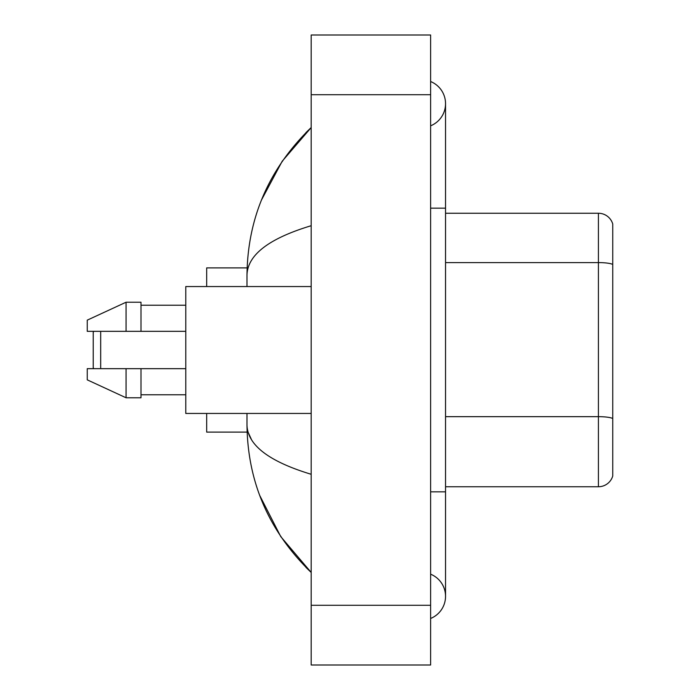 <?xml version="1.0" encoding="UTF-8"?>
<svg xmlns="http://www.w3.org/2000/svg" width="700" height="700" viewBox="0 0 700 700"><rect width="100%" height="100%" fill="white"/><g stroke="black" fill="none" stroke-linecap="round" stroke-linejoin="round"><path stroke-width="1.05" d="M430.614 491.829L445.541 491.829L445.541 103.67A23.887 23.887 0 0 1 430.614 125.816A23.887 23.887 0 0 0 430.614 81.532A23.887 23.887 0 0 1 445.541 103.67A23.887 23.887 0 0 0 430.614 81.532A23.887 23.887 0 0 1 445.541 103.67M430.614 618.468A23.887 23.887 0 0 0 430.614 574.184A23.887 23.887 0 0 1 430.614 618.468A23.887 23.887 0 0 0 445.541 596.33A23.887 23.887 0 0 1 430.614 618.468M311.185 225.715C268.957 238.446 247.564 254.888 246.986 275.056L246.986 286.554M246.986 413.446L246.986 424.944C247.468 445.043 268.87 461.492 311.185 474.285M311.185 665L430.614 665L430.614 35L311.185 35L311.185 665M246.986 275.056C247.634 217.648 269.027 168.481 311.185 127.558L282.205 161.227L261.529 199.903M259.717 495.434L280.779 536.646L311.185 572.442C269.027 531.519 247.625 482.352 246.986 424.944M251.466 439.574L248.054 432.11M612.745 224A14.927 14.927 0 0 0 598.421 213.255A14.927 14.927 0 0 1 612.745 224L612.745 476A14.927 14.927 0 0 1 598.421 486.745L445.541 486.745M612.745 264.46A14.927 2.59 180 0 0 598.421 262.596L598.421 213.255L445.541 213.255M93.966 331.336L93.223 332.089L93.223 367.911L93.966 368.664M100.686 331.336L100.686 368.664M206.684 413.446L206.684 432.11L247.118 432.11M247.118 267.89L206.684 267.89L206.684 286.554M311.185 286.554L185.78 286.554L185.78 413.446L311.185 413.446M126.07 331.336L87.255 331.336L87.255 320.145L126.07 302.225L126.07 331.336L185.78 331.336M126.07 302.225L140.998 302.225L140.998 331.336M185.78 368.664L140.998 368.664L140.998 397.775L126.07 397.775L126.07 368.664L87.255 368.664L87.255 379.855L126.07 397.775M87.255 368.664L97.134 368.664M140.998 368.664L126.07 368.664M430.614 208.171L445.541 208.171M311.185 605.281L430.614 605.281M311.185 94.719L430.614 94.719M612.745 418.53A14.927 2.59 180 0 0 598.421 416.666L598.421 262.596L445.541 262.596M598.421 486.745L598.421 416.666L445.541 416.666M445.541 491.829L445.541 596.33M311.185 127.558L305.988 132.571M311.185 572.442L305.988 567.429M140.998 305.217L185.78 305.217M140.998 394.783L185.78 394.783"/></g></svg>
